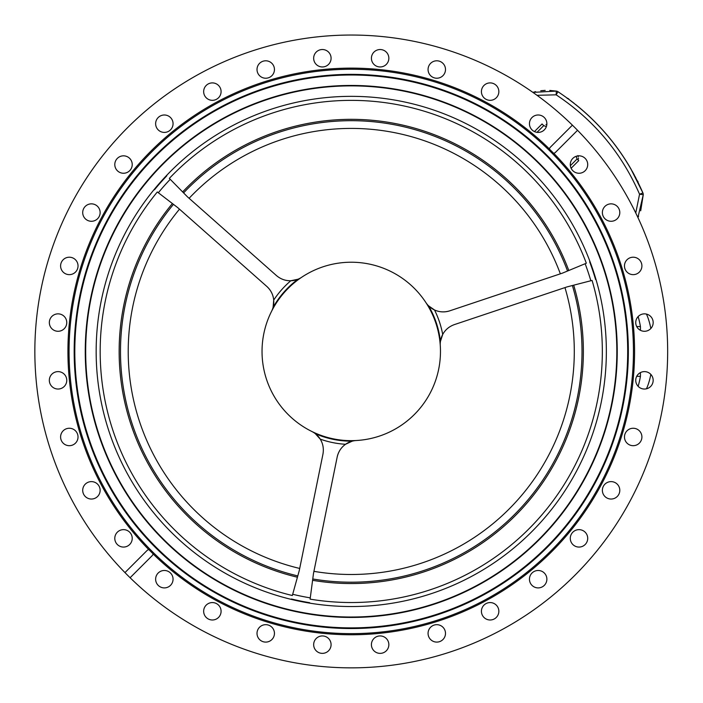 <?xml version="1.0" encoding="UTF-8"?>
<svg xmlns="http://www.w3.org/2000/svg" width="703" height="703" viewBox="0 0 703 703"><rect width="100%" height="100%" fill="white"/><g stroke="black" fill="none" stroke-linecap="round" stroke-linejoin="round"><path stroke-width="1.05" d="M322.941 454.2L299.698 568.446A223.044 223.044 0 0 1 179.485 209.169L266.797 286.429A20.747 20.747 0 0 1 273.08 307.396A89.738 89.738 0 0 1 298.002 279.223A20.747 20.747 0 0 1 290.814 280.743C285.462 280.875 280.664 279.135 276.42 275.55L189.107 198.299A223.044 223.044 0 0 1 560.353 273.827L449.788 310.823A20.747 20.747 0 0 1 428.496 305.77A89.738 89.738 0 0 1 440.43 341.438A20.747 20.747 0 0 1 442.705 334.452C445.271 329.76 449.173 326.464 454.402 324.593L564.957 287.597A223.044 223.044 0 0 1 564.975 287.65A223.044 223.044 0 0 1 313.925 571.346L337.168 457.099A20.747 20.747 0 0 1 352.185 441.176A89.738 89.738 0 0 1 315.331 433.681A20.747 20.747 0 0 1 320.243 439.138C323.029 443.716 323.925 448.734 322.941 454.2L299.258 570.599L292.685 594.29A249.802 249.802 0 0 0 310.278 597.866L313.485 573.49L337.168 457.099C338.389 451.678 341.183 447.407 345.533 444.287L352.185 441.176A20.747 20.747 0 0 1 356.324 440.517A89.219 89.219 0 0 0 418.074 410.561M440.473 351.447A89.219 89.219 0 0 0 271.578 311.297A89.219 89.219 0 0 0 330.621 438.241A89.219 89.219 0 0 0 440.28 345.621A20.747 20.747 0 0 1 440.43 341.438L442.705 334.452A93.016 93.016 0 0 0 434.516 309.979L428.496 305.77A20.747 20.747 0 0 1 425.86 302.518M572.391 285.523A230.751 230.751 0 0 1 312.765 578.973M297.782 575.924A230.751 230.751 0 0 1 173.456 204.353M183.588 192.903A230.751 230.751 0 0 1 567.541 271.015M454.402 324.593L567.04 286.903L592.084 280.427A251.085 251.085 0 0 1 310.111 599.141L310.278 597.866M276.42 275.55L187.464 196.84L169.335 178.395A251.085 251.085 0 0 1 586.328 263.23L562.435 273.133L449.788 310.823C444.489 312.466 439.393 312.194 434.516 309.979M292.685 594.29L292.343 595.52A251.085 251.085 0 0 1 157.323 191.972L177.841 207.719L266.797 286.429C270.883 290.198 273.186 294.742 273.713 300.076L273.08 307.396A20.747 20.747 0 0 1 271.578 311.297M345.533 444.287A93.016 93.016 0 0 1 320.243 439.138L315.331 433.681A20.747 20.747 0 0 0 311.781 431.457M273.713 300.076A93.016 93.016 0 0 1 290.814 280.743L298.002 279.223A20.747 20.747 0 0 0 301.692 277.263M637.964 181.523L637.199 180.618L637.964 181.523M569.052 99.404L568.367 98.578L569.052 99.404M637.929 217.543L643.263 194.696A4.148 4.148 0 0 0 642.929 192.965L639.554 194.221L643.263 194.696A4.148 4.148 0 0 0 642.929 192.965C624.536 150.881 596.223 117.137 557.98 91.724A4.148 4.148 0 0 0 556.328 91.1L556.152 94.826L557.98 91.724A4.148 4.148 0 0 0 556.328 91.1L532.909 92.383L535.607 91.645M643.263 194.696L640.697 210.803M638.588 216.181L638.078 217.236M632.173 171.137L634.343 175.1M635.108 176.532L635.934 178.131M638.096 182.429L638.324 182.894M630.653 168.465L642.929 192.965M578.947 107.208C600.142 124.87 617.594 145.67 631.32 169.625M540.765 90.722L545.177 90.388M549.808 90.432L556.328 91.1M579.035 107.287L579.492 107.664M578.464 106.812L575.397 104.325M573.929 103.156L572.769 102.26M572.708 102.216L568.586 99.097M567.822 98.534L566.846 97.822M573.551 102.866L574.237 103.403M575.968 104.782L576.416 105.134M577.848 106.302L578.543 106.874M571.117 168.263L578.736 160.644C578.051 155.591 578.051 155.591 578.736 160.644L571.117 168.263M577.919 155.591L578.244 156.857M578.376 158.157L578.481 158.992M576.1 156.321L577.075 158.975L570.361 165.688M537.013 132.34L543.727 125.626L546.38 126.602L544.526 125.899M543.727 125.626L542.057 123.965C547.11 124.651 547.11 124.651 542.057 123.965C547.11 124.651 547.11 124.651 542.057 123.965L534.438 131.584M578.736 160.644L577.075 158.975M99.009 435.851A265.989 265.989 0 0 0 550.467 527.698A265.989 265.989 0 0 0 404.287 90.801A265.989 265.989 0 0 0 99.009 435.851M99.404 435.719A265.576 265.576 0 0 1 404.199 91.205A265.576 265.576 0 0 1 550.159 527.426A265.576 265.576 0 0 1 99.404 435.719M89.096 439.164A276.446 276.446 0 0 0 558.296 534.623A276.446 276.446 0 0 0 406.369 80.546A276.446 276.446 0 0 0 89.096 439.164M170.231 179.3A249.802 249.802 0 0 0 158.333 192.754M590.845 280.743A249.802 249.802 0 0 0 585.151 263.722M549.403 149.071A3.629 3.629 0 0 1 549.421 149.001A3.629 3.629 0 0 0 549.421 149.001L549.403 149.071A283.23 283.23 0 0 1 553.621 153.289L553.727 153.272A283.318 283.318 0 0 1 551.591 551.785A283.318 283.318 0 0 1 153.078 553.92L153.096 553.823A283.23 283.23 0 0 1 148.878 549.605L148.781 549.623A283.318 283.318 0 0 1 150.917 151.11A283.318 283.318 0 0 1 549.43 148.974A3.629 3.629 0 0 1 550.414 147.155L572.409 125.16A316.412 316.412 0 0 0 51.196 451.844A316.412 316.412 0 0 0 124.967 572.602L146.962 550.607A3.629 3.629 0 0 1 148.781 549.623M109.343 432.389A255.101 255.101 0 0 0 542.312 520.484A255.101 255.101 0 0 0 402.116 101.469A255.101 255.101 0 0 0 109.343 432.389M153.078 553.92A3.629 3.629 0 0 1 152.094 555.739L130.099 577.734A316.412 316.412 0 0 0 574.984 575.186A316.412 316.412 0 0 0 577.541 130.292L555.546 152.287A3.629 3.629 0 0 1 553.7 153.28A3.629 3.629 0 0 1 553.621 153.289M619.73 211.462A8.717 8.717 0 0 1 612.19 221.208A8.717 8.717 0 0 1 602.445 213.659A8.717 8.717 0 0 1 609.984 203.923A8.717 8.717 0 0 1 619.73 211.462M641.883 266.534A8.717 8.717 0 0 1 632.586 274.618A8.717 8.717 0 0 1 624.492 265.312A8.717 8.717 0 0 1 633.798 257.228A8.717 8.717 0 0 1 641.883 266.534M652.867 324.865A8.717 8.717 0 0 1 642.164 330.981A8.717 8.717 0 0 1 636.048 320.278A8.717 8.717 0 0 1 646.751 314.162A8.717 8.717 0 0 1 652.867 324.865M652.252 384.216A8.717 8.717 0 0 1 640.565 388.126A8.717 8.717 0 0 1 636.654 376.439A8.717 8.717 0 0 1 648.342 372.528A8.717 8.717 0 0 1 652.252 384.216M640.082 442.31A8.717 8.717 0 0 1 627.858 443.865A8.717 8.717 0 0 1 626.303 431.633A8.717 8.717 0 0 1 638.526 430.078A8.717 8.717 0 0 1 640.082 442.31M616.803 496.907A8.717 8.717 0 0 1 604.51 496.046A8.717 8.717 0 0 1 605.371 483.752A8.717 8.717 0 0 1 617.665 484.613A8.717 8.717 0 0 1 616.803 496.907M583.323 545.923A8.717 8.717 0 0 1 571.434 542.681A8.717 8.717 0 0 1 574.676 530.791A8.717 8.717 0 0 1 586.566 534.034A8.717 8.717 0 0 1 583.323 545.923M540.923 587.453A8.717 8.717 0 0 1 529.895 581.961A8.717 8.717 0 0 1 535.396 570.933A8.717 8.717 0 0 1 546.424 576.425A8.717 8.717 0 0 1 540.923 587.453M491.239 619.923A8.717 8.717 0 0 1 481.493 612.383A8.717 8.717 0 0 1 489.042 602.638A8.717 8.717 0 0 1 498.779 610.178A8.717 8.717 0 0 1 491.239 619.923M436.168 642.076A8.717 8.717 0 0 1 428.083 632.779A8.717 8.717 0 0 1 437.389 624.695A8.717 8.717 0 0 1 445.474 633.992A8.717 8.717 0 0 1 436.168 642.076M377.836 653.061A8.717 8.717 0 0 1 371.72 642.357A8.717 8.717 0 0 1 382.423 636.241A8.717 8.717 0 0 1 388.539 646.945A8.717 8.717 0 0 1 377.836 653.061M318.485 652.446A8.717 8.717 0 0 1 314.575 640.767A8.717 8.717 0 0 1 326.262 636.856A8.717 8.717 0 0 1 330.173 648.535A8.717 8.717 0 0 1 318.485 652.446M260.391 640.275A8.717 8.717 0 0 1 258.836 628.051A8.717 8.717 0 0 1 271.068 626.496A8.717 8.717 0 0 1 272.623 638.719A8.717 8.717 0 0 1 260.391 640.275M205.794 616.997A8.717 8.717 0 0 1 206.656 604.703A8.717 8.717 0 0 1 218.949 605.564A8.717 8.717 0 0 1 218.088 617.858A8.717 8.717 0 0 1 205.794 616.997M156.778 583.516A8.717 8.717 0 0 1 160.02 571.627A8.717 8.717 0 0 1 171.91 574.869A8.717 8.717 0 0 1 168.667 586.759A8.717 8.717 0 0 1 156.778 583.516M587.26 161.778A8.717 8.717 0 0 1 581.768 172.806A8.717 8.717 0 0 1 570.739 167.305A8.717 8.717 0 0 1 576.232 156.277A8.717 8.717 0 0 1 587.26 161.778M545.721 119.378A8.717 8.717 0 0 1 542.488 131.268A8.717 8.717 0 0 1 530.598 128.025A8.717 8.717 0 0 1 533.832 116.136A8.717 8.717 0 0 1 545.721 119.378M496.713 85.898A8.717 8.717 0 0 1 495.852 98.192A8.717 8.717 0 0 1 483.559 97.33A8.717 8.717 0 0 1 484.42 85.037A8.717 8.717 0 0 1 496.713 85.898M442.117 62.62A8.717 8.717 0 0 1 443.672 74.843A8.717 8.717 0 0 1 431.44 76.399A8.717 8.717 0 0 1 429.885 64.175A8.717 8.717 0 0 1 442.117 62.62M384.023 50.449A8.717 8.717 0 0 1 387.933 62.136A8.717 8.717 0 0 1 376.246 66.047A8.717 8.717 0 0 1 372.335 54.359A8.717 8.717 0 0 1 384.023 50.449M324.672 49.834A8.717 8.717 0 0 1 330.779 60.537A8.717 8.717 0 0 1 320.085 66.653A8.717 8.717 0 0 1 313.969 55.95A8.717 8.717 0 0 1 324.672 49.834M266.34 60.818A8.717 8.717 0 0 1 274.425 70.115A8.717 8.717 0 0 1 265.119 78.209A8.717 8.717 0 0 1 257.034 68.903A8.717 8.717 0 0 1 266.34 60.818M211.269 82.972A8.717 8.717 0 0 1 221.014 90.511A8.717 8.717 0 0 1 213.466 100.257A8.717 8.717 0 0 1 203.729 92.717A8.717 8.717 0 0 1 211.269 82.972M161.585 115.441A8.717 8.717 0 0 1 172.613 120.934A8.717 8.717 0 0 1 167.112 131.962A8.717 8.717 0 0 1 156.084 126.47A8.717 8.717 0 0 1 161.585 115.441M119.185 156.98A8.717 8.717 0 0 1 131.074 160.214A8.717 8.717 0 0 1 127.832 172.103A8.717 8.717 0 0 1 115.942 168.869A8.717 8.717 0 0 1 119.185 156.98M85.704 205.988A8.717 8.717 0 0 1 97.998 206.849A8.717 8.717 0 0 1 97.137 219.143A8.717 8.717 0 0 1 84.843 218.282A8.717 8.717 0 0 1 85.704 205.988M62.426 260.585A8.717 8.717 0 0 1 74.65 259.029A8.717 8.717 0 0 1 76.205 271.261A8.717 8.717 0 0 1 63.982 272.817A8.717 8.717 0 0 1 62.426 260.585M50.256 318.679A8.717 8.717 0 0 1 61.934 314.768A8.717 8.717 0 0 1 65.845 326.456A8.717 8.717 0 0 1 54.166 330.366A8.717 8.717 0 0 1 50.256 318.679M49.641 378.029A8.717 8.717 0 0 1 60.344 371.922A8.717 8.717 0 0 1 66.46 382.617A8.717 8.717 0 0 1 55.757 388.733A8.717 8.717 0 0 1 49.641 378.029M60.625 436.361A8.717 8.717 0 0 1 69.922 428.276A8.717 8.717 0 0 1 78.007 437.582A8.717 8.717 0 0 1 68.709 445.667A8.717 8.717 0 0 1 60.625 436.361M82.778 491.432A8.717 8.717 0 0 1 90.318 481.687A8.717 8.717 0 0 1 100.063 489.235A8.717 8.717 0 0 1 92.524 498.972A8.717 8.717 0 0 1 82.778 491.432M115.239 541.117A8.717 8.717 0 0 1 120.74 530.088A8.717 8.717 0 0 1 131.769 535.589A8.717 8.717 0 0 1 126.276 546.618A8.717 8.717 0 0 1 115.239 541.117M130.099 577.734A316.412 316.412 0 0 1 124.967 572.602M572.409 125.16A316.412 316.412 0 0 1 577.541 130.292M595.573 279.522A254.679 254.679 0 0 0 589.659 261.85A254.679 254.679 0 0 1 595.573 279.522M166.813 175.829A254.679 254.679 0 0 0 154.458 189.784A254.679 254.679 0 0 1 166.813 175.829M291.385 598.991A254.679 254.679 0 0 0 309.645 602.708A254.679 254.679 0 0 1 291.385 598.991M636.698 326.544L640.442 326.544A53.736 18.383 -90 0 0 638.139 316.57M640.442 326.544L640.442 330.305M640.442 372.59L640.442 376.351L636.698 376.351M638.139 386.325A53.736 18.383 -90 0 0 640.442 376.351M646.452 388.812A46.372 15.861 -90 0 0 650.837 374.391M650.837 328.503A46.372 15.861 -90 0 0 646.452 314.092M537.022 95.309L556.152 94.826C593.701 119.782 621.505 152.911 639.554 194.221L635.758 212.983M548.648 149.774A282.202 282.202 0 0 0 83.639 440.992A282.202 282.202 0 0 0 501.037 590.617A282.202 282.202 0 0 0 548.648 149.774M88.613 439.322A276.947 276.947 0 0 0 558.674 534.957A276.947 276.947 0 0 0 406.466 80.054A276.947 276.947 0 0 0 88.613 439.322M88.49 439.366A277.087 277.087 0 0 0 558.78 535.053A277.087 277.087 0 0 0 406.492 79.922A277.087 277.087 0 0 0 88.49 439.366M172.384 203.536A232.104 232.104 0 0 0 297.422 577.225M312.589 580.309A232.104 232.104 0 0 0 573.701 285.181M568.789 270.497A232.104 232.104 0 0 0 182.639 191.937M637.876 182.718L637.981 181.55M567.198 98.482L568.367 98.578M546.82 124.703L545.959 124.466"/></g></svg>
